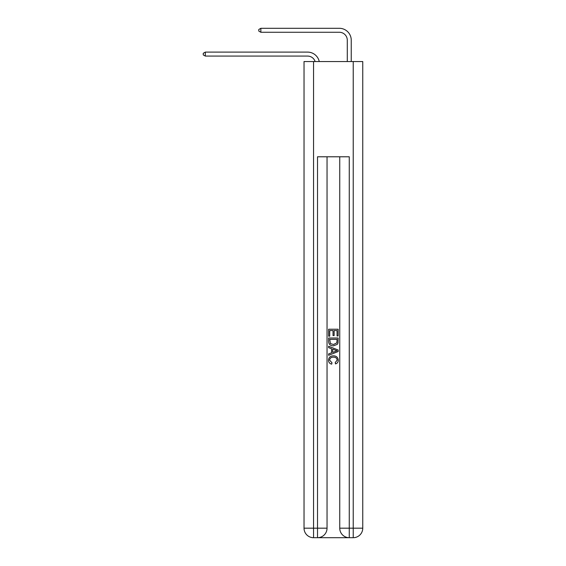 <?xml version="1.0" encoding="UTF-8"?>
<svg xmlns="http://www.w3.org/2000/svg" width="566" height="566" viewBox="0 0 566 566"><rect width="100%" height="100%" fill="white"/><g stroke="black" fill="none" stroke-linecap="round" stroke-linejoin="round"><path stroke-width="0.85" d="M307.6 56.076A7.938 7.938 -33.2 0 1 315.149 61.553A7.938 7.938 -37.4 0 0 307.6 56.076L205.309 56.076L203.244 54.888L203.244 53.296L205.309 52.107L307.6 52.107A11.907 11.907 146.8 0 1 319.245 61.553M347.283 61.553L347.283 40.207A7.938 7.938 19.8 0 0 339.345 32.269L260.862 32.269L258.796 31.08L258.796 29.489L260.862 28.3L339.345 28.3A11.907 11.907 36.6 0 1 351.245 40.207L351.245 61.553M318.233 537.7L348.55 537.7M313.55 61.553L313.55 528.177L317.519 528.177L317.519 537.7A9.523 9.523 0 0 0 327.042 528.177L327.042 156.782L327.042 528.177A9.523 9.523 0 0 1 317.519 537.7L313.55 537.7A9.523 9.523 0 0 1 304.027 528.177L304.027 61.553L362.756 61.553L362.756 528.177L353.234 528.177L353.234 61.553M349.264 537.7L349.264 528.177L339.741 528.177A9.523 9.523 0 0 0 349.264 537.7L353.234 537.7L353.234 528.177L349.264 528.177L349.264 156.782L317.519 156.782L317.519 528.177L327.042 528.177M339.741 528.177L339.741 156.782M353.234 537.7A9.523 9.523 0 0 0 362.756 528.177M328.634 336.19L328.634 329.235L338.157 329.235L338.157 335.949L337.053 335.949L337.053 330.572L334.124 330.572L334.124 335.581L333.027 335.581L333.027 330.572L329.73 330.572L329.73 336.19L328.634 336.19M328.634 341.432L328.634 338.022L338.157 338.022L338.015 342.961L337.336 344.347L333.445 345.833C330.395 345.847 328.796 344.383 328.634 341.432M329.73 339.367L330.403 343.576L333.466 344.496L336.862 342.869L337.053 339.367L329.73 339.367M328.634 347.666L328.634 346.243L338.157 350.021L338.157 351.536L328.634 355.321L328.634 353.892L331.563 352.809L331.563 348.748L328.634 347.666M335.298 350.128L332.659 349.158L332.659 352.406L337.053 350.779L335.298 350.128M329.61 360.139L331.994 362.806L331.676 364.15C329.66 363.627 328.605 362.325 328.506 360.259C328.768 357.337 330.417 355.865 333.466 355.844C336.388 355.908 337.994 357.372 338.277 360.238C338.227 362.12 337.308 363.344 335.511 363.903L335.221 362.565L337.18 360.167C336.897 358.115 335.659 357.118 333.466 357.188C331.237 357.075 329.95 358.059 329.61 360.139M205.309 56.076L205.309 52.107L307.6 52.107M347.283 40.207A7.938 7.938 -143.4 0 0 339.345 32.269A7.938 7.938 -143.4 0 1 347.283 40.207A7.938 7.938 -143.4 0 0 339.345 32.269A7.938 7.938 -143.4 0 1 347.283 40.207A7.938 7.938 -143.4 0 0 339.345 32.269A7.938 7.938 -143.4 0 1 347.283 40.207A7.938 7.938 -143.4 0 0 339.345 32.269A7.938 7.938 -143.4 0 1 347.283 40.207A7.938 7.938 -143.4 0 0 339.345 32.269A7.938 7.938 -143.4 0 1 347.283 40.207M260.862 28.3L260.862 32.269M313.55 537.7L313.55 528.177L304.027 528.177"/></g></svg>
